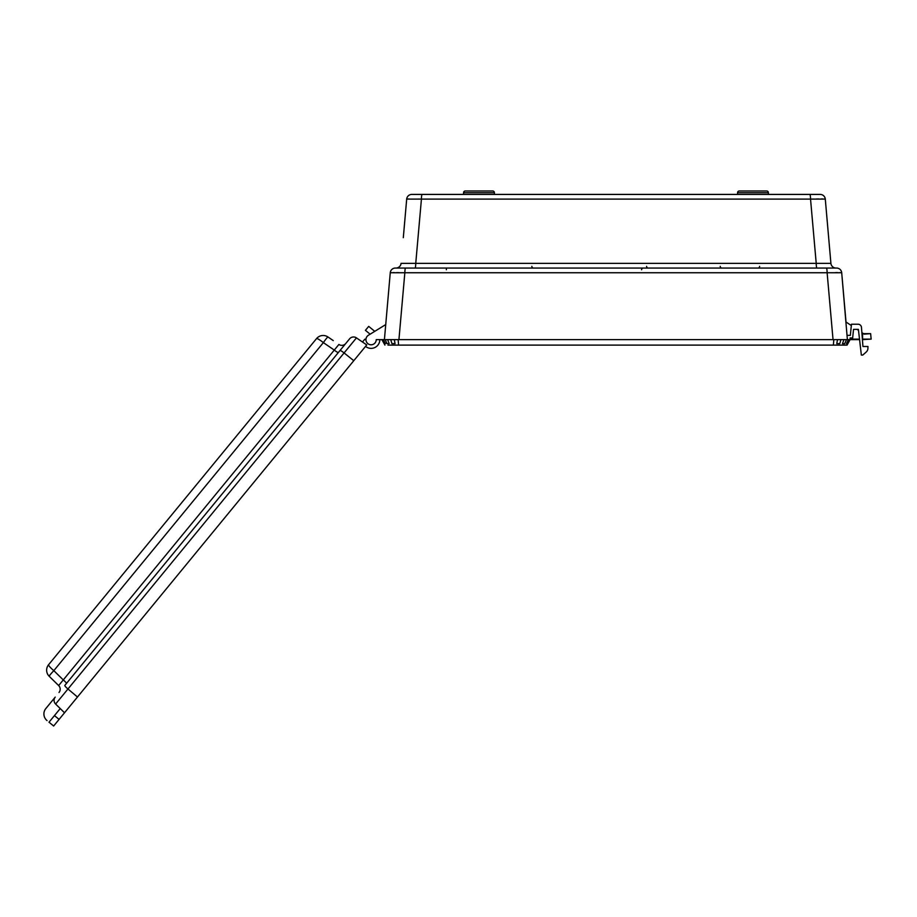 <?xml version="1.0" encoding="UTF-8"?>
<svg xmlns="http://www.w3.org/2000/svg" width="917" height="917" viewBox="0 0 917 917"><rect width="100%" height="100%" fill="white"/><g stroke="black" fill="none" stroke-linecap="round" stroke-linejoin="round"><path stroke-width="1.38" d="M613.244 194.415L494.401 194.415L494.401 192.708A1.708 1.708 0 0 0 492.681 190.988L465.286 190.988A1.708 1.708 0 0 0 463.566 192.708L463.566 194.415L422.129 194.415L820.165 194.415A5.135 5.135 0 0 1 825.289 199.104L830.905 263.362L825.289 199.104L421.43 199.104L415.745 263.362A5.135 0.711 -90 0 1 415.034 268.051M442.98 194.415L422.129 194.415A5.135 0.699 90 0 0 421.43 199.104L406.69 199.104L403.778 232.333M866.863 333.639L863.447 333.639L866.863 333.639M851.32 325.546L846.013 322.005L841.703 272.739L847.388 339.634M844.087 339.634L847.56 339.634M387.089 339.634L843.961 339.634L842.459 343.646L844.683 343.646L846.483 339.634L850.093 339.634L847.056 345.113L843.457 345.113M384.418 339.634L390.264 272.739L385.736 324.572L368.393 335.267A5.135 5.135 0 0 0 368.588 344.127A5.135 5.135 0 0 0 376.234 339.634L394.299 339.634L395.067 343.623L391.914 343.634L390.734 339.634M837.519 339.634L836.763 343.623L839.789 343.634L840.935 339.634L843.961 339.634M848.454 339.634L849.681 339.634L847.514 343.623L846.425 343.634L848.454 339.634M739.285 190.988A1.708 1.708 0 0 0 737.577 192.708A1.708 1.708 0 0 1 739.285 190.988L766.681 190.988A1.708 1.708 0 0 1 768.4 192.708L768.4 194.415L811.511 194.415M766.681 190.988A1.708 1.708 0 0 1 768.4 192.708L737.577 192.708L737.577 194.415L618.723 194.415M403.308 237.663L406.69 199.104A5.135 5.135 0 0 1 411.802 194.415L422.129 194.415M384.452 343.623L385.541 343.634M833.037 339.634L827.123 272.739L404.844 272.739L398.929 339.634M826.377 268.051A5.135 0.745 90 0 1 827.123 272.739L841.703 272.739A5.135 5.135 0 0 0 836.579 268.051L405.589 268.051A5.135 0.745 90 0 0 404.844 272.739L390.264 272.739A5.135 5.135 0 0 1 395.387 268.051L405.05 268.051M390.562 272.681L391.341 272.636M392.659 272.613L394.425 272.601M396.603 272.613L399.124 272.636M835.456 272.613L837.542 272.601M839.364 272.613L840.625 272.636M395.949 268.051A5.135 5.135 0 0 0 401.061 263.362L816.222 263.362L810.536 199.104A5.135 0.699 90 0 0 809.849 194.415M811.178 199.092L813.551 199.046M816.313 199L818.881 198.966M821.07 198.966L822.858 198.966M824.188 199L825.002 199.046M407.778 199L409.097 198.966M418.427 199.046L420.8 199.092M816.932 268.051A5.135 0.711 -90 0 1 816.222 263.362L830.905 263.362A5.135 5.135 0 0 0 836.029 268.051M387.948 345.113L847.056 345.113L850.38 339.13L859.504 339.13M389.095 345.113L388.51 345.113M842.872 345.113L833.381 345.113L833.828 339.634M404.844 268.051L404.202 268.051M402.448 268.051L399.01 268.051M365.551 346.385A8.734 8.734 0 0 0 379.833 339.634L381.885 339.634L384.922 345.113M383.375 339.634L385.415 343.634L384.418 343.623L382.263 339.634M846.551 343.634L847.549 343.623M465.286 190.988A1.708 1.708 0 0 0 463.566 192.708L494.401 192.708A1.708 1.708 0 0 0 492.681 190.988M385.736 324.572L374.755 331.346L385.736 324.572L374.755 331.346L385.736 324.572L374.755 331.346L385.736 324.572L374.755 331.346L368.703 326.372L365.436 330.338L370.136 334.189L368.393 335.267A5.135 5.135 0 0 0 365.975 340.092L364.84 339.152L362.49 342.018M379.833 339.634L381.885 339.634L379.833 339.634M368.393 335.267A5.135 5.135 0 0 0 365.975 340.092A5.135 5.135 0 0 1 368.393 335.267A5.135 5.135 0 0 0 365.975 340.092A5.135 5.135 0 0 1 368.393 335.267A5.135 5.135 0 0 0 365.975 340.092A5.135 5.135 0 0 1 368.393 335.267L370.136 334.189L368.393 335.267M859.573 339.634L850.105 339.634L850.105 337.926L852.672 337.926L853.521 329.363L858.381 329.363L861.35 355.051L862.794 355.051L866.187 352.059A5.135 5.135 0 0 0 867.929 348.288L867.963 346.488L862.943 346.488L861.476 327.392A3.427 3.427 0 0 0 858.06 324.228L851.457 324.228L850.346 335.358L847.182 335.358M863.447 333.639L870.634 333.639L871.15 339.13L870.634 333.639L864.215 334.155L861.877 332.596M858.495 330.338L857.04 329.363M862.381 339.13L871.15 339.13L862.416 339.634M49.014 722.206L53.644 726.012L49.014 722.206L60.224 708.566L55.605 704.038L64.522 712.773L366.743 344.93L356.449 337.88A5.135 5.135 0 0 0 349.572 338.854L339.978 350.546A5.135 0.768 39.4 0 1 344.081 352.93L353.79 360.702M45.85 708.52L55.226 697.115A5.135 5.135 0 0 0 55.605 704.038A5.135 5.135 0 0 1 55.226 697.115L45.85 708.52A8.562 8.562 0 0 0 47.031 720.579M53.644 726.012L64.522 712.773M356.449 337.88A5.135 5.135 0 0 0 349.572 338.854A5.135 5.135 0 0 1 356.449 337.88L67.973 688.988A5.135 0.768 39.4 0 1 64.832 685.423L339.978 350.546M332.596 340.15L327.977 336.986A8.562 8.562 0 0 0 316.525 338.614L48.578 664.733A8.562 8.562 0 0 0 49.209 676.288L58.654 685.549L49.209 676.288A8.562 0.642 -45.6 0 1 53.828 670.659L63.273 679.933A5.135 0.757 -140.6 0 1 66.414 683.486M59.032 692.473A5.135 5.135 0 0 0 58.654 685.549L334.281 350.088L323.357 342.614A8.562 0.642 -55.6 0 1 327.977 336.986L333.272 340.608M338.384 352.472A5.135 0.757 -140.6 0 1 334.281 350.088L338.889 344.46A5.135 5.135 0 0 0 345.766 343.485M49.209 676.288A8.562 8.562 0 0 1 48.578 664.733A8.562 1.261 39.4 0 0 53.828 670.659L323.357 342.614A8.562 1.261 -140.6 0 0 316.525 338.614A8.562 8.562 0 0 1 327.977 336.986M759.62 266.343A1.708 1.708 0 0 1 757.901 268.051M721.943 268.051A1.708 1.708 0 0 1 720.223 266.343M648.296 268.051A1.708 1.708 0 0 1 646.588 266.343M533.556 268.051A1.708 1.708 0 0 1 531.849 266.343M387.627 339.634L389.175 343.646L387.02 343.646L385.186 339.634M842.792 343.646L843.789 343.657M387.283 343.646L388.189 343.657M398.138 339.634L398.597 345.113M862.588 339.634L862.588 333.077M55.226 697.115A5.135 5.135 0 0 0 55.605 704.038L67.973 688.988L77.475 697.012M54.447 715.592L59.078 719.398M641.602 269.77A1.708 1.708 -90 0 1 643.31 268.051M446.373 269.77L446.373 268.051"/></g></svg>
